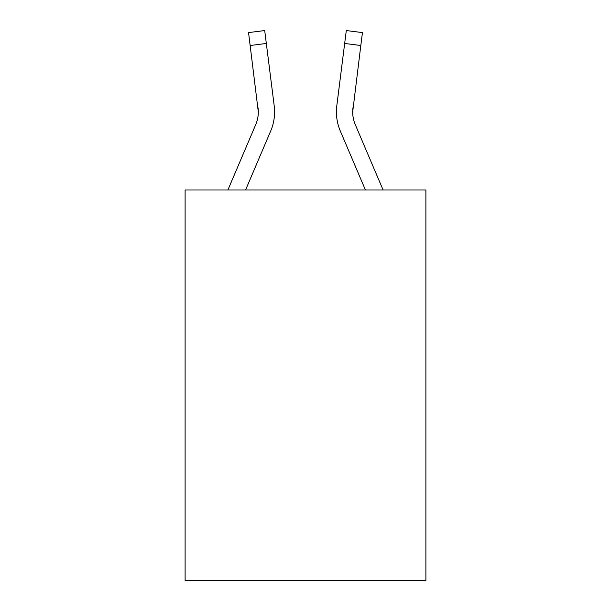 <?xml version="1.0" encoding="UTF-8"?>
<svg xmlns="http://www.w3.org/2000/svg" width="611" height="611" viewBox="0 0 611 611"><rect width="100%" height="100%" fill="white"/><g stroke="black" fill="none" stroke-linecap="round" stroke-linejoin="round"><path stroke-width="0.92" d="M425.89 189.99L425.89 580.45L185.11 580.45L185.11 189.99L425.89 189.99M258.316 111.95L258.063 107.819A32.536 32.536 -37.6 0 1 255.719 124.644L227.895 189.99L255.719 124.644A32.536 32.536 -37.9 0 0 258.316 111.958L248.555 32.589L264.7 30.55L266.327 43.465L250.189 45.504M274.53 114.265L274.591 112.279M245.576 189.99L270.688 131.014A48.811 48.811 -37.6 0 0 274.202 105.779L266.327 43.465M365.424 189.99L340.312 131.014A48.811 48.811 37.6 0 1 336.798 105.779L346.3 30.55L362.445 32.589L346.3 30.55L362.445 32.589L346.3 30.55L362.445 32.589L346.3 30.55L362.445 32.589L346.3 30.55L362.445 32.589L346.3 30.55L362.445 32.589L346.3 30.55L362.445 32.589L360.811 45.504L344.673 43.465M383.105 189.99L355.281 124.644A32.536 32.536 37.6 0 1 352.684 111.95L360.811 45.504M352.723 113.486L352.937 107.819L352.723 113.486M352.937 107.819A32.536 32.536 37.6 0 0 355.281 124.644A32.536 32.536 37.6 0 1 352.684 111.95A32.536 32.536 37.6 0 0 355.281 124.644A32.536 32.536 37.6 0 1 352.684 111.95A32.536 32.536 37.6 0 0 355.281 124.644A32.536 32.536 37.6 0 1 352.684 111.95A32.536 32.536 37.6 0 0 355.281 124.644A32.536 32.536 37.6 0 1 352.684 111.95M274.591 111.874L274.53 114.28L274.591 111.874M248.555 32.589L264.7 30.55M336.409 111.874L336.47 114.28L336.409 111.874M362.445 32.589L346.3 30.55"/></g></svg>
